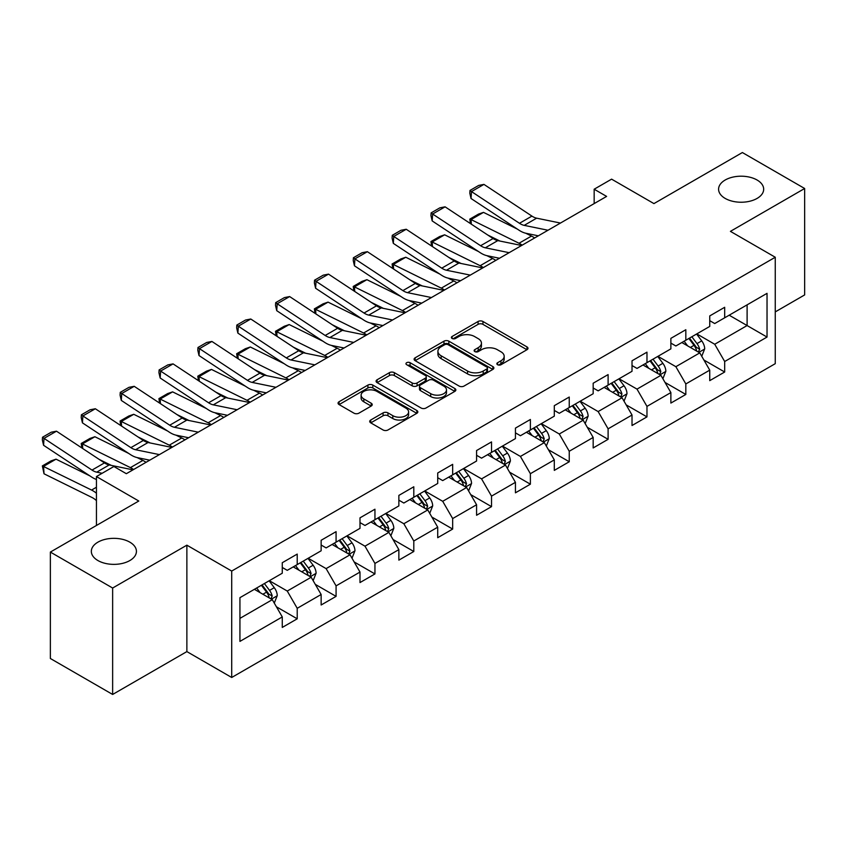 <?xml version="1.0" encoding="UTF-8"?>
<svg xmlns="http://www.w3.org/2000/svg" width="847" height="847" viewBox="0 0 847 847"><rect width="100%" height="100%" fill="white"/><g stroke="black" fill="none" stroke-linecap="round" stroke-linejoin="round"><path stroke-width="1.27" d="M497.57 364.718A2.425 1.398 0 0 0 501.001 364.718L526.972 349.716A3.462 2.001 0 0 0 527.988 348.308A3.462 2.001 0 0 0 526.972 346.899L482.959 321.489A3.462 2.001 0 0 0 478.079 321.489L452.097 336.481A2.425 1.398 0 0 0 451.387 337.477A2.425 1.398 0 0 0 452.097 338.461A2.425 1.398 0 0 0 455.517 338.461L458.883 336.524A11.064 6.384 0 0 1 474.532 336.524L478.195 338.641A11.064 6.384 0 0 1 481.435 343.151A11.064 6.384 0 0 1 478.195 347.672L474.839 349.61A2.425 1.398 0 0 0 474.129 350.605A2.425 1.398 0 0 0 474.839 351.59A2.425 1.398 0 0 0 478.259 351.59L481.615 349.652A11.064 6.384 0 0 1 497.263 349.652L500.937 351.77A11.064 6.384 0 0 1 504.177 356.28A11.064 6.384 0 0 1 500.937 360.801L497.57 362.738A2.425 1.398 0 0 0 496.861 363.734A2.425 1.398 0 0 0 497.57 364.718L497.57 362.738M129.824 542.154A22.551 13.012 0 0 0 105.25 539.327A22.551 13.012 0 0 0 91.338 551.355A22.551 13.012 0 0 0 97.945 560.555A22.551 13.012 0 0 0 122.508 563.382A22.551 13.012 0 0 0 136.431 551.355A22.551 13.012 0 0 0 129.824 542.154M757.07 180.009A22.551 13.012 0 0 0 732.496 177.192A22.551 13.012 0 0 0 718.584 189.22A22.551 13.012 0 0 0 725.191 198.42A22.551 13.012 0 0 0 749.754 201.247A22.551 13.012 0 0 0 763.676 189.22A22.551 13.012 0 0 0 757.07 180.009M370.732 420.017A3.462 2.001 0 0 0 369.716 421.435A3.462 2.001 0 0 0 370.732 422.844L383.077 429.969A3.462 2.001 0 0 0 387.968 429.969L416.819 413.315A3.462 2.001 0 0 0 417.836 411.907A3.462 2.001 0 0 0 416.819 410.488L372.807 385.078A3.462 2.001 0 0 0 367.926 385.078L339.065 401.743A3.462 2.001 0 0 0 338.059 403.151A3.462 2.001 0 0 0 339.065 404.559L353.982 413.177A3.462 2.001 0 0 0 358.874 413.177L371.219 406.041A3.462 2.001 0 0 0 372.235 404.633A3.462 2.001 0 0 0 371.219 403.225L363.829 398.948A9.253 5.336 0 0 1 361.118 395.178A9.253 5.336 0 0 1 366.825 390.245A9.253 5.336 0 0 1 376.904 391.399L405.882 408.127A9.253 5.336 0 0 1 408.593 411.907A9.253 5.336 0 0 1 402.876 416.84A9.253 5.336 0 0 1 392.796 415.676L387.968 412.891A3.462 2.001 0 0 0 383.077 412.891L370.732 420.017L370.732 422.844M775.259 311.897L804.65 294.925L804.65 188.5L742.374 152.545L653.937 203.598L611.598 179.151L594.16 189.22L606.611 196.409L126.341 473.695L113.879 466.506L96.442 476.565L96.442 525.468M112.64 588.03L112.64 694.455L186.869 651.597L186.869 545.172L112.64 588.03L50.365 552.075L138.792 501.022L96.442 476.565M186.869 545.172L231.707 571.058L775.259 257.244L775.259 363.67L231.707 677.484L231.707 571.058M804.65 188.5L730.421 231.358L775.259 257.244M459.127 386.073A3.462 2.001 0 0 0 464.018 386.073L492.869 369.408A3.462 2.001 0 0 0 493.875 368A3.462 2.001 0 0 0 492.869 366.592L448.857 341.182A3.462 2.001 0 0 0 443.966 341.182L415.115 357.836A3.462 2.001 0 0 0 414.098 359.244A3.462 2.001 0 0 0 415.115 360.663L459.127 386.073M407.64 365.237A2.425 1.398 0 0 1 410.096 365.586L410.096 362.707L454.85 388.54A3.462 2.001 0 0 1 455.855 389.948A3.462 2.001 0 0 1 454.85 391.367L425.988 408.021A3.462 2.001 0 0 1 421.107 408.021L377.095 382.611L377.095 379.784A3.462 2.001 0 0 0 376.079 381.203A3.462 2.001 0 0 0 377.095 382.611M377.095 379.784L389.44 372.659A3.462 2.001 0 0 1 394.331 372.659L412.182 382.96A3.462 2.001 0 0 0 417.063 382.96L425.258 378.238A3.462 2.001 0 0 0 426.274 376.82A3.462 2.001 0 0 0 425.258 375.412L406.676 364.686A2.425 1.398 0 0 1 405.967 363.691A2.425 1.398 0 0 1 407.46 362.4A2.425 1.398 0 0 1 410.096 362.707M112.64 694.455L50.365 658.5L50.365 552.075M276.418 606.801L297.223 618.808L297.223 608.305L321.14 594.499L321.14 605.002L336.079 596.373L336.079 585.87L359.996 572.064L359.996 582.567L374.946 573.938L374.946 563.435L398.863 549.629L398.863 560.132L413.802 551.503L413.802 541L437.719 527.194L437.719 537.697L452.669 529.068L452.669 518.565L476.575 504.759L476.575 515.262L491.525 506.633L491.525 496.13L515.442 482.324L515.442 492.816L530.381 484.188L530.381 473.695L554.298 459.889L554.298 470.381L569.248 461.753L569.248 451.26L593.165 437.454L593.165 447.947L608.104 439.318L608.104 428.826L632.021 415.019L632.021 425.512L646.97 416.883L646.97 406.391L670.877 392.574L670.877 403.077L685.826 394.448L685.826 383.945L709.744 370.139L709.744 380.642L724.683 372.013L724.683 361.51L767.033 337.064L767.033 293.348L747.107 304.846L747.107 325.555L767.033 337.064M297.223 618.808L282.273 627.436L282.273 616.934L239.934 641.391L239.934 597.664L282.273 573.218L282.273 562.715L297.223 554.086L297.223 564.589L321.14 550.783L321.14 540.28L336.079 531.651L336.079 542.154L359.996 528.348L359.996 517.845L374.946 509.216L374.946 519.719L398.863 505.913L398.863 495.41L413.802 486.781L413.802 497.274L437.719 483.468L437.719 472.975L452.669 464.347L452.669 474.839L476.575 461.033L476.575 450.54L491.525 441.912L491.525 452.404L515.442 438.598L515.442 428.106L530.381 419.477L530.381 429.969L554.298 416.163L554.298 405.671L569.248 397.042L569.248 407.534L593.165 393.728L593.165 383.225L608.104 374.596L608.104 385.099L632.021 371.293L632.021 360.79L646.97 352.161L646.97 362.664L670.877 348.858L670.877 338.355L685.826 329.727L685.826 340.229L709.744 326.423L709.744 315.92L724.683 307.292L724.683 317.794L767.033 293.348M293.242 566.887L311.177 577.241L287.26 591.047L269.325 580.693M282.273 567.458L287.26 570.338L297.223 564.589M287.26 591.047L297.223 608.305M311.177 577.241L321.14 594.499M332.098 544.452L350.033 554.806L326.116 568.612L308.181 558.258M321.14 545.023L326.116 547.903L336.079 542.154M326.116 568.612L336.079 585.87M350.033 554.806L359.996 572.064M370.954 522.017L388.889 532.371L364.983 546.177L347.048 535.823M359.996 522.588L364.983 525.468L374.946 519.719M364.983 546.177L374.946 563.435M388.889 532.371L398.863 549.629M409.821 499.582L427.756 509.936L403.839 523.742L385.904 513.388M398.863 500.154L403.839 503.033L413.802 497.274M403.839 523.742L413.802 541M427.756 509.936L437.719 527.194M448.677 477.147L466.612 487.501L442.706 501.308L424.76 490.953M437.719 477.719L442.706 480.598L452.669 474.839M442.706 501.308L452.669 518.565M466.612 487.501L476.575 504.759M487.544 454.712L505.479 465.067L481.562 478.873L463.627 468.518M476.575 455.284L481.562 458.163L491.525 452.404M481.562 478.873L491.525 496.13M505.479 465.067L515.442 482.324M526.4 432.277L544.335 442.632L520.418 456.438L502.483 446.083M515.442 432.849L520.418 435.729L530.381 429.969M520.418 456.438L530.381 473.695M544.335 442.632L554.298 459.889M565.256 409.842L583.191 420.197L559.285 434.003L541.349 423.648M554.298 410.414L559.285 413.294L569.248 407.534M559.285 434.003L569.248 451.26M583.191 420.197L593.165 437.454M604.123 387.397L622.058 397.762L598.141 411.568L580.206 401.203M593.165 387.979L598.141 390.848L608.104 385.099M598.141 411.568L608.104 428.826M622.058 397.762L632.021 415.019M642.979 364.962L660.914 375.316L637.008 389.122L619.062 378.768M632.021 365.544L637.008 368.413L646.97 362.664M637.008 389.122L646.97 406.391M660.914 375.316L670.877 392.574M681.846 342.527L699.781 352.881L675.864 366.687L657.928 356.333M670.877 343.109L675.864 345.978L685.826 340.229M675.864 366.687L685.826 383.945M699.781 352.881L709.744 370.139M729.172 315.2L747.107 325.555L714.72 344.253L696.785 333.898M709.744 320.674L714.72 323.543L724.683 317.794M714.72 344.253L724.683 361.51M186.869 651.597L231.707 677.484M594.16 189.22L594.16 203.598M239.934 618.374L272.31 599.676L254.375 589.321M272.31 599.676L282.273 616.934M703.889 360.007L724.683 372.013M665.022 382.442L685.826 394.448M626.166 404.877L646.97 416.883M587.31 427.312L608.104 439.318M548.443 449.746L569.248 461.753M509.587 472.181L530.381 484.188M470.72 494.616L491.525 506.633M431.864 517.051L452.669 529.068M393.008 539.486L413.802 551.503M354.141 561.932L374.946 573.938M315.285 584.366L336.079 596.373M498.544 365.057L500.937 363.681A11.064 6.384 0 0 0 504.177 359.16L504.177 356.28M481.435 343.151L481.435 346.031A11.064 6.384 0 0 1 478.195 350.552L475.802 351.928M526.929 349.747L482.959 324.359A3.462 2.001 0 0 0 478.079 324.359L453.06 338.8M492.816 369.44L448.857 344.051A3.462 2.001 0 0 0 443.966 344.051L415.157 360.684L415.115 357.836M486.75 368.985A2.425 1.398 0 0 0 487.459 368A2.425 1.398 0 0 0 486.75 367.016L448.116 344.708A2.425 1.398 0 0 0 444.696 344.708L441.149 346.751A11.064 6.384 0 0 0 437.91 351.272A11.064 6.384 0 0 0 441.149 355.793L467.565 371.039A11.064 6.384 0 0 0 483.214 371.039L486.75 368.985L486.75 371.865A2.425 1.398 0 0 0 487.459 370.88L487.459 368M437.91 351.272L437.91 354.152A11.064 6.384 0 0 0 441.149 358.662L441.149 355.793M486.75 371.865L483.214 373.908A11.064 6.384 0 0 1 467.565 373.908L441.149 358.662M377.137 382.643L389.44 375.539L389.44 372.659M426.274 376.82L426.274 379.7A3.462 2.001 0 0 1 425.258 381.108L417.063 385.84A3.462 2.001 0 0 1 412.182 385.84L394.331 375.539A3.462 2.001 0 0 0 389.44 375.539M410.096 365.586L454.797 391.388M430.7 393.654A9.253 5.336 0 0 0 440.779 394.818A9.253 5.336 0 0 0 446.485 389.885A9.253 5.336 0 0 0 443.786 386.105L433.569 380.208A3.462 2.001 0 0 0 428.677 380.208L420.493 384.94A3.462 2.001 0 0 0 419.477 386.348A3.462 2.001 0 0 0 420.493 387.767L430.7 393.654L430.7 396.534A9.253 5.336 0 0 0 440.779 397.688A9.253 5.336 0 0 0 446.485 392.754L446.485 389.885M419.477 386.348L419.477 389.228A3.462 2.001 0 0 0 420.493 390.636L420.493 387.767M430.7 396.534L420.493 390.636M408.593 411.907L408.593 414.776A9.253 5.336 0 0 1 402.876 419.71A9.253 5.336 0 0 1 392.796 418.556L387.968 415.771A3.462 2.001 0 0 0 383.077 415.771L370.774 422.875M361.118 395.178L361.118 398.048A9.253 5.336 0 0 0 363.829 401.827L363.829 398.948M371.177 406.073L363.829 401.827M416.777 413.347L372.807 387.958A3.462 2.001 0 0 0 367.926 387.958L339.118 404.591M701.75 356.291L704.704 348.826A9.338 5.389 -120 0 0 701.729 340.875L696.583 334.014M470.445 223.587L469.81 219.119L478.534 214.09L483.499 212.375L517.316 229.082M525.712 233.221L531.482 236.069A26.426 15.257 60 0 1 534.658 237.954M687.626 345.872L684.132 341.203M483.499 212.375L471.038 219.564L519.02 243.258A26.426 15.257 60 0 1 522.197 245.143M469.81 219.119L471.038 219.564L471.324 224.169M499.942 241.046L487.777 235.043M698.33 352.056L699.664 349.229A9.338 5.389 -120 0 0 696.996 343.607L691.851 336.746M689.511 338.101L695.218 345.714A4.754 2.742 60 0 1 696.086 347.154L699.664 349.229M688.865 338.472L694.011 345.332A9.338 5.389 60 0 1 696.679 350.954M547.998 230.246L524.198 225.366A17.618 10.175 60 0 1 519.476 223.29L471.493 191.581L471.038 198.494L519.02 230.204A26.426 15.257 -120 0 0 526.103 233.306L538.343 235.826M560.46 223.057L536.649 218.177A17.618 10.175 60 0 1 531.927 216.101L483.944 184.392L471.493 191.581L469.99 190.448L478.714 185.408L483.944 184.392M471.038 198.494L469.81 193.211L469.99 190.448M662.883 378.725L665.848 371.261A9.338 5.389 -120 0 0 662.873 363.31L657.727 356.449M431.589 246.022L430.954 241.554L439.667 236.525L444.633 234.81L478.46 251.517M486.856 255.656L492.615 258.504A26.426 15.257 60 0 1 495.791 260.389M648.76 368.307L645.276 363.638M444.633 234.81L432.182 241.998L480.164 265.704A26.426 15.257 60 0 1 483.341 267.578M430.954 241.554L432.182 241.998L432.457 246.604M461.075 263.481L448.921 257.477M659.474 374.49L660.808 371.664A9.338 5.389 -120 0 0 658.14 366.052L652.995 359.181M650.655 360.536L656.361 368.149A4.754 2.742 60 0 1 657.219 369.588L660.808 371.664M650.009 360.907L655.144 367.778A9.338 5.389 60 0 1 657.823 373.389M624.027 401.16L626.992 393.696A9.338 5.389 -120 0 0 624.006 385.756L618.871 378.884M392.733 268.467L392.097 263.999L400.811 258.96L405.777 257.244L439.593 273.952M447.989 278.091L453.759 280.939A26.426 15.257 60 0 1 456.935 282.824M609.904 390.742L606.41 386.073M405.777 257.244L393.315 264.444L441.308 288.139A26.426 15.257 60 0 1 444.474 290.013M392.097 263.999L393.315 264.444L393.601 269.039M422.219 285.915L410.054 279.912M620.607 396.925L621.952 394.099A9.338 5.389 -120 0 0 619.273 388.487L614.139 381.616M611.799 382.971L617.495 390.583A4.754 2.742 60 0 1 618.363 392.034L621.952 394.099M611.142 383.342L616.288 390.213A9.338 5.389 60 0 1 618.956 395.824M509.142 252.681L485.331 247.8A17.618 10.175 60 0 1 480.609 245.725L432.626 214.016L432.182 220.929L480.164 252.639A26.426 15.257 -120 0 0 487.247 255.741L499.486 258.261M521.593 245.492L497.792 240.612A17.618 10.175 60 0 1 493.07 238.536L445.088 206.827L432.626 214.016L431.134 212.883L439.847 207.843L445.088 206.827M432.182 220.929L430.954 215.646L431.134 212.883M470.286 275.116L446.475 270.235A17.618 10.175 60 0 1 441.753 268.16L393.77 236.451L393.315 243.364L441.308 275.074A26.426 15.257 -120 0 0 448.381 278.187L460.63 280.696M482.737 267.927L458.926 263.046A17.618 10.175 60 0 1 454.204 260.971L406.221 229.262L393.77 236.451L392.277 235.318L400.991 230.278L406.221 229.262M393.315 243.364L392.097 238.081L392.277 235.318M585.161 423.606L588.125 416.131A9.338 5.389 -120 0 0 585.15 408.19L580.004 401.319M353.866 290.902L353.231 286.434L361.955 281.395L366.91 279.679L400.737 296.386M409.133 300.537L414.903 303.374A26.426 15.257 60 0 1 418.069 305.259M571.047 413.177L567.554 408.519M366.91 279.679L354.459 286.879L402.441 310.574A26.426 15.257 60 0 1 405.618 312.448M353.231 286.434L354.459 286.879L354.734 291.474M383.363 308.361L371.198 302.347M581.751 419.36L583.085 416.533A9.338 5.389 -120 0 0 580.417 410.922L575.272 404.051M572.932 405.406L578.639 413.018A4.754 2.742 60 0 1 579.507 414.469L583.085 416.533M572.286 405.777L577.421 412.648A9.338 5.389 60 0 1 580.1 418.259M546.304 446.041L549.269 438.577A9.338 5.389 -120 0 0 546.283 430.625L541.148 423.754M315.01 313.337L314.375 308.869L323.088 303.829L328.054 302.125L361.87 318.821M370.266 322.972L376.036 325.82A26.426 15.257 60 0 1 379.212 327.694M532.181 435.612L528.687 430.954M328.054 302.125L315.603 309.314L363.585 333.009A26.426 15.257 60 0 1 366.762 334.883M314.375 308.869L315.603 309.314L315.878 313.909M344.496 330.796L332.342 324.782M542.895 441.795L544.229 438.968A9.338 5.389 -120 0 0 541.551 433.357L536.416 426.496M534.076 427.841L539.783 435.453A4.754 2.742 60 0 1 540.64 436.904L544.229 438.968M533.419 428.222L538.565 435.083A9.338 5.389 60 0 1 541.233 440.694M507.448 468.476L510.402 461.012A9.338 5.389 -120 0 0 507.427 453.06L502.282 446.2M276.143 335.772L275.508 331.304L284.232 326.264L289.198 324.56L323.014 341.256M331.41 345.407L337.18 348.255A26.426 15.257 60 0 1 340.356 350.129M493.325 458.047L489.831 453.389M289.198 324.56L276.736 331.749L324.719 355.444A26.426 15.257 60 0 1 327.895 357.318M275.508 331.304L276.736 331.749L277.022 336.344M305.64 353.231L293.475 347.217M504.029 464.23L505.363 461.403A9.338 5.389 -120 0 0 502.695 455.792L497.549 448.931M495.209 450.276L500.916 457.888A4.754 2.742 60 0 1 501.784 459.339L505.363 461.403M494.563 450.657L499.709 457.518A9.338 5.389 60 0 1 502.377 463.129M431.419 297.551L407.608 292.67A17.618 10.175 60 0 1 402.897 290.606L354.904 258.886L354.459 265.799L402.441 297.509A26.426 15.257 -120 0 0 409.525 300.621L421.764 303.131M443.881 290.362L420.07 285.481A17.618 10.175 60 0 1 415.348 283.406L367.365 251.697L354.904 258.886L353.411 257.753L362.135 252.713L367.365 251.697M354.459 265.799L353.231 260.516L353.411 257.753M392.563 319.986L368.752 315.105A17.618 10.175 60 0 1 364.03 313.041L316.047 281.331L315.603 288.245L363.585 319.954A26.426 15.257 -120 0 0 370.658 323.056L382.908 325.566M405.014 312.797L381.203 307.916A17.618 10.175 60 0 1 376.492 305.841L328.509 274.132L316.047 281.331L314.555 280.188L323.268 275.159L328.509 274.132M315.603 288.245L314.375 282.951L314.555 280.188M353.697 342.421L329.896 337.54A17.618 10.175 60 0 1 325.174 335.476L277.191 303.766L276.736 310.68L324.719 342.389A26.426 15.257 -120 0 0 331.802 345.491L344.041 348.001M366.158 335.232L342.347 330.351A17.618 10.175 60 0 1 337.625 328.287L289.642 296.566L277.191 303.766L275.688 302.623L284.412 297.593L289.642 296.566M276.736 310.68L275.508 305.386L275.688 302.623M468.582 490.911L471.546 483.446A9.338 5.389 -120 0 0 468.571 475.495L463.425 468.635M237.287 358.207L236.652 353.739L245.365 348.699L250.331 346.995L284.158 363.691M292.554 367.842L298.313 370.69A26.426 15.257 60 0 1 301.49 372.564M454.458 480.482L450.975 475.823M250.331 346.995L237.88 354.184L285.863 377.878A26.426 15.257 60 0 1 289.039 379.763M236.652 353.739L237.88 354.184L238.155 358.779M266.773 375.666L254.619 369.663M465.172 486.665L466.506 483.838A9.338 5.389 -120 0 0 463.838 478.227L458.693 471.366M456.353 472.711L462.06 480.323A4.754 2.742 60 0 1 462.917 481.774L466.506 483.838M455.707 473.092L460.842 479.953A9.338 5.389 60 0 1 463.521 485.564M314.84 364.856L291.029 359.975A17.618 10.175 60 0 1 286.307 357.91L238.325 326.201L237.88 333.115L285.863 364.824A26.426 15.257 -120 0 0 292.946 367.926L305.185 370.435M327.291 357.667L303.491 352.786A17.618 10.175 60 0 1 298.769 350.722L250.786 319.012L238.325 326.201L236.832 325.057L245.545 320.028L250.786 319.012M237.88 333.115L236.652 327.821L236.832 325.057M429.725 513.346L432.69 505.881A9.338 5.389 -120 0 0 429.704 497.93L424.569 491.069M198.431 380.642L197.796 376.174L206.509 371.145L211.475 369.43L245.291 386.126M253.687 390.276L259.457 393.124A26.426 15.257 60 0 1 262.634 394.998M415.602 502.917L412.108 498.258M211.475 369.43L199.013 376.619L247.006 400.313A26.426 15.257 60 0 1 250.172 402.198M197.796 376.174L199.013 376.619L199.299 381.214M227.917 398.101L215.752 392.097M426.306 509.1L427.65 506.273A9.338 5.389 -120 0 0 424.972 500.662L419.837 493.801M417.497 495.146L423.193 502.769A4.754 2.742 60 0 1 424.061 504.209L427.65 506.273M416.84 495.527L421.986 502.387A9.338 5.389 60 0 1 424.654 507.999M275.984 387.301L252.173 382.41A17.618 10.175 60 0 1 247.451 380.345L199.469 348.636L199.013 355.549L247.006 387.259A26.426 15.257 -120 0 0 254.079 390.361L266.329 392.87M288.435 380.102L264.624 375.221A17.618 10.175 60 0 1 259.902 373.156L211.919 341.447L199.469 348.636L197.976 347.492L206.689 342.463L211.919 341.447M199.013 355.549L197.796 350.256L197.976 347.492M390.859 535.78L393.823 528.316A9.338 5.389 -120 0 0 390.848 520.365L385.703 513.504M159.564 403.077L158.929 398.609L167.653 393.58L172.608 391.865L206.435 408.561M214.831 412.711L220.601 415.559A26.426 15.257 60 0 1 223.767 417.444M376.746 525.352L373.252 520.693M172.608 391.865L160.157 399.053L208.14 422.748A26.426 15.257 60 0 1 211.316 424.633M158.929 398.609L160.157 399.053L160.432 403.648M189.061 420.536L176.896 414.532M387.45 531.535L388.784 528.708A9.338 5.389 -120 0 0 386.116 523.097L380.97 516.236M378.63 517.581L384.337 525.204A4.754 2.742 60 0 1 385.205 526.643L388.784 528.708M377.984 517.962L383.119 524.822A9.338 5.389 60 0 1 385.798 530.434M237.118 409.736L213.306 404.845A17.618 10.175 60 0 1 208.595 402.78L160.612 371.071L160.157 377.984L208.14 409.694A26.426 15.257 -120 0 0 215.223 412.796L227.462 415.305M249.579 402.537L225.768 397.656A17.618 10.175 60 0 1 221.046 395.591L173.063 363.882L160.612 371.071L159.109 369.927L167.833 364.898L173.063 363.882M160.157 377.984L158.929 372.691L159.109 369.927M352.003 558.215L354.967 550.751A9.338 5.389 -120 0 0 351.981 542.8L346.847 535.939M120.708 425.512L120.073 421.044L128.786 416.015L133.752 414.299L167.568 430.996M175.964 435.146L181.734 437.994A26.426 15.257 60 0 1 184.911 439.879M337.879 547.787L334.385 543.128M133.752 414.299L121.301 421.488L169.284 445.183A26.426 15.257 60 0 1 172.46 447.068M120.073 421.044L121.301 421.488L121.576 426.083M150.194 442.97L138.04 436.967M348.593 553.97L349.927 551.153A9.338 5.389 -120 0 0 347.249 545.532L342.114 538.671M339.774 540.026L345.481 547.638A4.754 2.742 60 0 1 346.338 549.078L349.927 551.153M339.118 540.397L344.263 547.257A9.338 5.389 60 0 1 346.931 552.879M198.262 432.171L174.45 427.28A17.618 10.175 60 0 1 169.728 425.215L121.746 393.506L121.301 400.419L169.284 432.129A26.426 15.257 -120 0 0 176.356 435.231L188.606 437.74M210.712 424.982L186.901 420.091A17.618 10.175 60 0 1 182.19 418.026L134.207 386.317L121.746 393.506L120.253 392.362L128.966 387.333L134.207 386.317M121.301 400.419L120.073 395.136L120.253 392.362M313.146 580.65L316.1 573.186A9.338 5.389 -120 0 0 313.125 565.235L307.98 558.374M81.841 447.947L81.206 443.479L89.93 438.45L94.896 436.734L128.712 453.431M137.108 457.581L142.878 460.429A26.426 15.257 60 0 1 146.055 462.314M299.023 570.232L295.529 565.563M94.896 436.734L82.434 443.923L130.417 467.618A26.426 15.257 60 0 1 133.593 469.503M81.206 443.479L82.434 443.923L82.72 448.518M111.338 465.405L99.173 459.402M309.727 576.405L311.061 573.588A9.338 5.389 -120 0 0 308.393 567.966L303.247 561.106M300.907 562.461L306.614 570.073A4.754 2.742 60 0 1 307.482 571.513L311.061 573.588M300.262 562.832L305.407 569.692A9.338 5.389 60 0 1 308.075 575.314M159.395 454.606L135.594 449.725A17.618 10.175 60 0 1 130.872 447.65L82.89 415.941L82.434 422.854L130.417 454.564A26.426 15.257 -120 0 0 137.5 457.666L149.739 460.175M171.856 447.417L148.045 442.526A17.618 10.175 60 0 1 143.323 440.461L95.34 408.752L82.89 415.941L81.386 414.797L90.11 409.768L95.34 408.752M82.434 422.854L81.206 417.571L81.386 414.797M274.28 603.085L277.244 595.621A9.338 5.389 -120 0 0 274.269 587.67L269.124 580.809M56.029 459.169L43.578 466.358L44.023 473.791L42.35 465.914L51.064 460.884L56.029 459.169L89.856 475.876M260.156 592.667L256.673 587.998M42.35 465.914L91.561 490.053A26.426 15.257 60 0 1 96.442 493.208M96.442 500.609A17.618 10.175 -120 0 0 92.005 497.485L44.023 473.791M270.871 598.84L272.205 596.023A9.338 5.389 -120 0 0 269.537 590.401L264.391 583.541M262.051 584.896L267.758 592.508A4.754 2.742 60 0 1 268.615 593.948L272.205 596.023M261.405 585.266L266.54 592.127A9.338 5.389 60 0 1 269.219 597.749M102.159 473.272L96.727 472.16A17.618 10.175 60 0 1 92.005 470.085L44.023 438.375L43.578 445.289L91.561 476.999A26.426 15.257 -120 0 0 96.442 479.487M132.99 469.852L109.189 464.961A17.618 10.175 60 0 1 104.467 462.896L56.484 431.187L44.023 438.375L42.53 437.243L51.244 432.203L56.484 431.187M43.578 445.289L42.35 440.006L42.53 437.243M500.937 363.681L500.937 360.801M474.839 351.59L474.839 349.61M478.195 350.552L478.195 347.672M452.097 338.461L452.097 336.481M478.079 324.359L478.079 321.489M482.959 324.359L482.959 321.489M526.972 349.716L526.972 346.899M443.966 344.051L443.966 341.182M448.857 344.051L448.857 341.182M492.869 369.408L492.869 366.592M467.565 373.908L467.565 371.039M483.214 373.908L483.214 371.039M394.331 375.539L394.331 372.659M412.182 385.84L412.182 382.96M417.063 385.84L417.063 382.96M425.258 381.108L425.258 378.238M454.85 391.367L454.85 388.54M383.077 415.771L383.077 412.891M387.968 415.771L387.968 412.891M392.796 418.556L392.796 415.676M371.219 406.041L371.219 403.225M339.065 404.559L339.065 401.743M367.926 387.958L367.926 385.078M372.807 387.958L372.807 385.078M416.819 413.315L416.819 410.488M698.86 352.352L704.651 349.006M696.996 343.607L701.729 340.875M690.358 347.45L694.011 345.332M531.482 236.069L519.02 243.258M524.198 225.366L536.649 218.177M519.476 223.29L531.927 216.101M659.993 374.787L665.784 371.441M658.14 366.052L662.873 363.31M651.491 369.885L655.144 367.778M492.615 258.504L480.164 265.704M621.137 397.222L626.928 393.876M619.273 388.487L624.006 385.756M612.635 392.32L616.288 390.213M453.759 280.939L441.308 288.139M485.331 247.8L497.792 240.612M480.609 245.725L493.07 238.536M446.475 270.235L458.926 263.046M441.753 268.16L454.204 260.971M582.27 419.657L588.062 416.322M580.417 410.922L585.15 408.19M573.779 414.755L577.421 412.648M414.903 303.374L402.441 310.574M543.414 442.092L549.205 438.757M541.551 433.357L546.283 430.625M534.912 437.19L538.565 435.083M376.036 325.82L363.585 333.009M504.558 464.537L510.349 461.192M502.695 455.792L507.427 453.06M496.056 459.625L499.709 457.518M337.18 348.255L324.719 355.444M407.608 292.67L420.07 285.481M402.897 290.606L415.348 283.406M368.752 315.105L381.203 307.916M364.03 313.041L376.492 305.841M329.896 337.54L342.347 330.351M325.174 335.476L337.625 328.287M465.691 486.972L471.483 483.626M463.838 478.227L468.571 475.495M457.189 482.059L460.842 479.953M298.313 370.69L285.863 377.878M291.029 359.975L303.491 352.786M286.307 357.91L298.769 350.722M426.835 509.407L432.626 506.061M424.972 500.662L429.704 497.93M418.333 504.494L421.986 502.387M259.457 393.124L247.006 400.313M252.173 382.41L264.624 375.221M247.451 380.345L259.902 373.156M387.968 531.842L393.76 528.496M386.116 523.097L390.848 520.365M379.477 526.929L383.119 524.822M220.601 415.559L208.14 422.748M213.306 404.845L225.768 397.656M208.595 402.78L221.046 395.591M349.112 554.277L354.904 550.931M347.249 545.532L351.981 542.8M340.61 549.364L344.263 547.257M181.734 437.994L169.284 445.183M174.45 427.28L186.901 420.091M169.728 425.215L182.19 418.026M310.256 576.712L316.047 573.366M308.393 567.966L313.125 565.235M301.754 571.799L305.407 569.692M142.878 460.429L130.417 467.618M135.594 449.725L148.045 442.526M130.872 447.65L143.323 440.461M271.389 599.147L277.181 595.801M269.537 590.401L274.269 587.67M262.888 594.245L266.54 592.127M96.442 487.237L91.561 490.053M96.727 472.16L109.189 464.961M92.005 470.085L104.467 462.896"/></g></svg>
